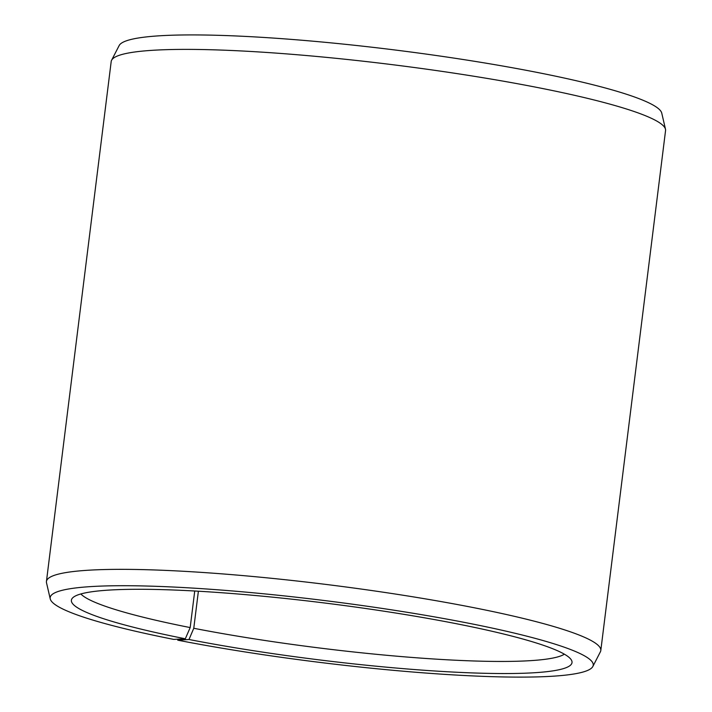 <?xml version="1.0" encoding="UTF-8"?>
<svg xmlns="http://www.w3.org/2000/svg" width="712" height="712" viewBox="0 0 712 712"><rect width="100%" height="100%" fill="white"/><g stroke="black" fill="none" stroke-linecap="round" stroke-linejoin="round"><path stroke-width="1.07" d="M564.367 654.186A245.809 27.83 7.1 0 1 193.771 628.278L189 639.501L177.76 640.186L177.689 639.198M198.39 591.218L193.771 628.278M194.732 591.013L190.184 627.575L185.316 638.78L173.764 639.403A273.63 30.972 7.1 0 1 50.241 598.899L46.511 582.799A279.327 31.622 7.1 0 1 46.44 581.473L111.197 61.517A279.327 31.622 7.1 0 1 111.597 60.244L119.162 45.55A273.63 30.972 7.1 0 1 538.236 72.633A273.63 30.972 7.1 0 1 661.76 113.137L665.489 129.237A279.327 31.622 7.1 0 1 665.56 130.563L600.803 650.519A279.327 31.622 7.1 0 1 600.403 651.792L592.838 666.485A273.63 30.972 7.1 0 1 177.76 640.186M111.597 60.244A279.327 31.622 7.1 0 1 539.393 87.888A279.327 31.622 7.1 0 1 665.489 129.237M46.44 581.473A279.327 31.622 7.1 0 1 193.085 571.843A279.327 31.622 7.1 0 1 474.628 607.843A279.327 31.622 7.1 0 1 600.803 650.519M50.241 598.899A273.63 30.972 7.1 0 1 188.885 587.863A273.63 30.972 7.1 0 1 469.626 623.427A273.63 30.972 7.1 0 1 592.838 666.485M185.316 638.78A252.253 28.56 7.1 0 1 72.152 598.445A252.253 28.56 7.1 0 1 458.074 624.05A252.253 28.56 7.1 0 1 571.709 660.665A252.253 28.56 7.1 0 1 448.676 671.825A252.253 28.56 7.1 0 1 189 639.501M190.184 627.575A245.809 27.83 7.1 0 1 80.856 593.959"/></g></svg>
